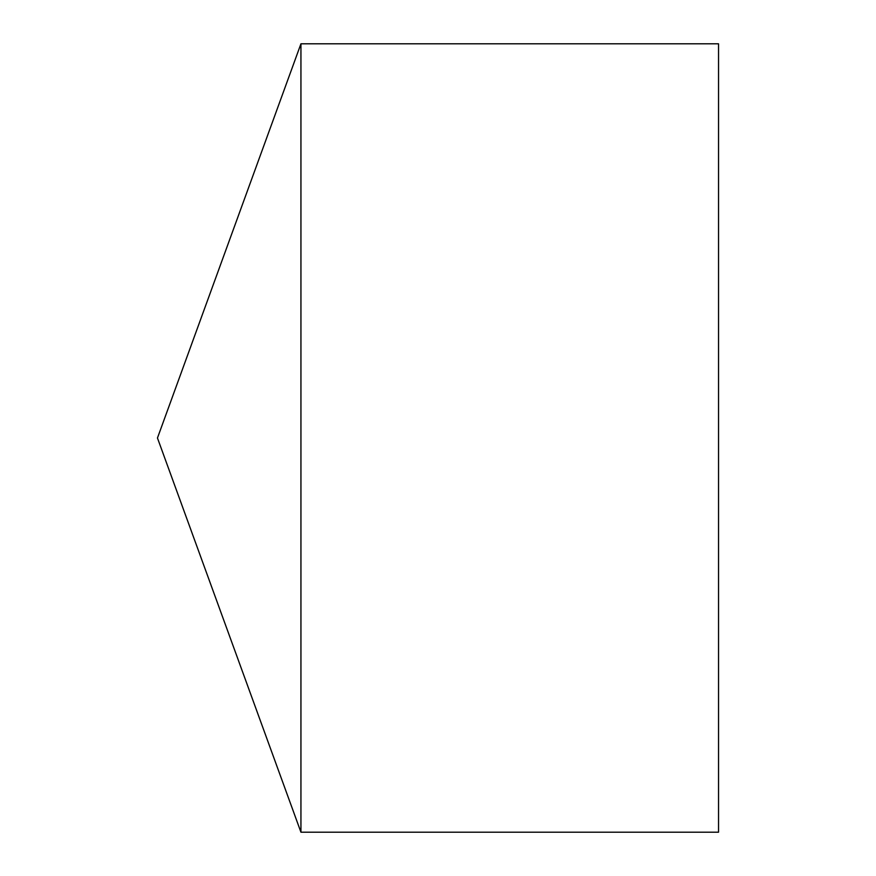 <?xml version="1.0" encoding="UTF-8"?>
<svg xmlns="http://www.w3.org/2000/svg" width="876" height="876" viewBox="0 0 876 876"><rect width="100%" height="100%" fill="white"/><g stroke="black" fill="none" stroke-linecap="round" stroke-linejoin="round"><path stroke-width="1.31" d="M157.461 438L300.939 832.2L300.939 43.8L157.461 438L300.939 832.2L718.539 832.2L718.539 43.8L300.939 43.8M718.539 832.2L300.939 832.2"/></g></svg>
